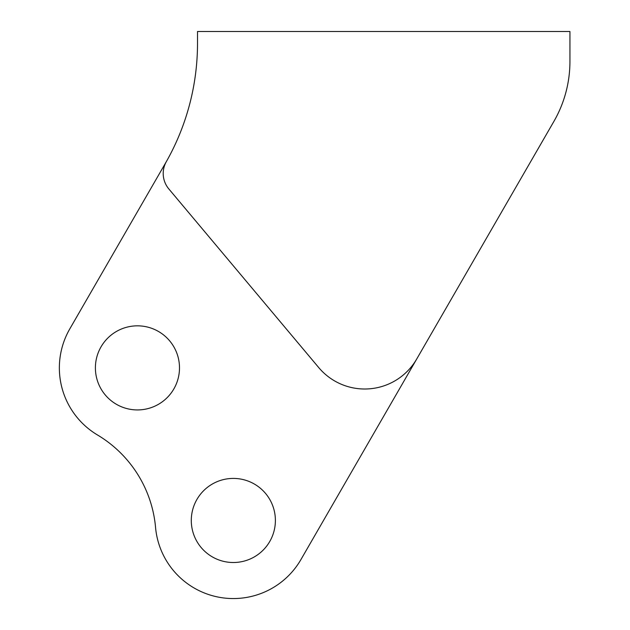 <?xml version="1.0" encoding="UTF-8"?>
<svg xmlns="http://www.w3.org/2000/svg" width="630" height="630" viewBox="0 0 630 630"><rect width="100%" height="100%" fill="white"/><g stroke="black" fill="none" stroke-linecap="round" stroke-linejoin="round"><path stroke-width="0.94" d="M536.445 151.641L553.841 121.503A120.141 120.141 0 0 0 569.937 61.433L569.937 31.5L197.513 31.5L197.513 43.281A240.274 240.274 0 0 1 171.691 151.641M166.328 161.658A24.027 24.027 0 0 0 168.832 188.945L318.701 367.55A60.071 60.071 0 0 0 416.737 358.974L300.967 559.503A78.088 78.088 0 0 1 155.555 527.42A120.141 120.141 0 0 0 97.445 434.952A78.088 78.088 0 0 1 69.82 328.844L165.32 163.422A240.274 240.274 0 0 0 197.513 43.281M191.292 520.459A42.045 42.045 0 0 0 233.336 562.511A42.045 42.045 0 0 0 275.389 520.459A42.045 42.045 0 0 0 233.336 478.414A42.045 42.045 0 0 0 191.292 520.459M95.398 367.889A42.045 42.045 0 0 0 137.442 409.933A42.045 42.045 0 0 0 179.495 367.889A42.045 42.045 0 0 0 137.442 325.836A42.045 42.045 0 0 0 95.398 367.889M416.737 358.974L553.841 121.503"/></g></svg>
